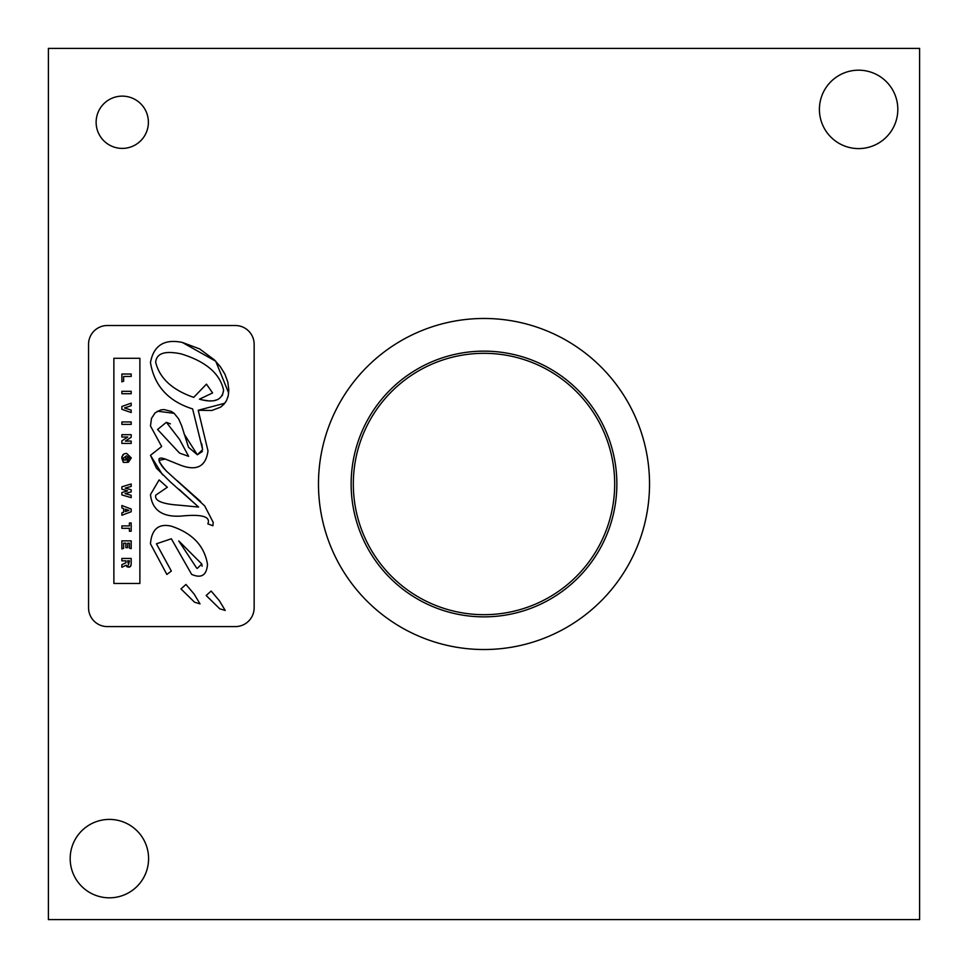 <?xml version="1.0" encoding="UTF-8"?>
<svg xmlns="http://www.w3.org/2000/svg" width="968" height="968" viewBox="0 0 968 968"><rect width="100%" height="100%" fill="white"/><g stroke="black" fill="none" stroke-linecap="round" stroke-linejoin="round"><path stroke-width="1.45" d="M131.176 486.42L131.176 483.988L121.871 486.807L121.859 489.167L127.607 490.861L121.871 492.555L121.871 494.914L131.176 497.661L131.176 495.289L125.138 493.607L131.176 491.889L131.176 489.748L125.138 488.138L131.176 486.42M126.493 491.175L127.607 490.861L126.493 490.558M126.469 487.775L125.138 488.138L126.457 488.477M107.375 626.599L235.333 626.599A18.816 18.816 0 0 0 254.148 607.783L254.148 344.33A18.816 18.816 0 0 0 235.333 325.514L107.375 325.514A18.816 18.816 0 0 0 88.548 344.33L88.548 607.783A18.816 18.816 0 0 0 107.375 626.599M180.98 588.919L185.953 584.454L194.181 594.134L200.025 603.875L194.568 602.217L180.98 588.919M206.172 595.501L211.145 591.037L219.373 600.717L225.217 610.457L219.76 608.811L206.172 595.501M150.463 543.798C151.686 529.133 158.655 523.252 171.348 526.181C192.414 533.162 204.466 545.891 207.491 564.356C206.644 575.307 201.368 578.646 191.652 574.387L171.348 538.777L156.429 543.798L171.348 571.059L166.859 574.447L150.463 543.798M113.873 583.45L113.873 358.293L139.888 358.293L139.888 583.45L113.873 583.45L139.888 583.45M207.854 523.857C210.867 516.585 201.913 513.996 180.992 516.089C162.358 517.239 152.182 510.075 150.463 494.6L159.115 479.922L167.331 487.255L155.8 495.12C154.166 500.698 162.14 504.074 179.709 505.236L198.597 507.063L170.332 481.907L156.392 468.101L150.463 455.311L161.656 446.514L150.463 425.944L151.516 418.345L155.122 412.828L160.712 409.9L164.052 409.561L171.191 411.364L174.131 413.324L178.584 418.793L181.633 425.69L188.518 447.301L197.339 454.766L202.639 449.624L192.62 408.919C168.323 401.272 154.275 385.809 150.463 362.54C153.694 345.407 164.33 338.703 182.359 342.454L199.626 348.904L214.485 359.963L220.377 366.751L224.903 374.144L227.795 381.949L228.823 389.971L228.23 395.731L226.548 400.486L223.923 404.297L220.498 407.201L211.811 410.493L198.222 410.263L207.987 450.894C205.833 466.806 196.407 471.464 179.709 464.882L165.31 459.062C156.562 456.073 156.876 460.042 166.266 470.956L204.684 505.889L213.214 522.418L212.863 525.745L207.854 523.857C210.867 516.585 201.913 513.996 180.992 516.089M202.409 451.463L197.387 454.766M197.339 454.766L184.053 433.858M174.131 413.324L157.397 411.182M150.463 455.311L162.551 474.792M179.08 489.312L198.597 507.063M179.709 505.236C162.14 504.074 154.166 500.698 155.8 495.12L167.331 487.255M139.888 358.293L113.873 358.293M225.217 610.457L219.373 600.717M200.025 603.875L194.181 594.134M201.683 443.683L202.639 449.624M198.222 410.263L224.806 403.245M225.943 401.587L226.597 400.401M227.819 397.328L228.23 395.731M228.666 392.984L215.731 361.233L182.359 342.454M159.175 461.204L159.042 460.344L165.31 459.062L179.709 464.882M166.266 470.956L162.83 467.278M162.079 466.334L159.405 461.869M200.654 501.569L177.265 480.757M212.863 525.745L212.996 525.079M213.202 523.059L213.214 522.418M166.859 574.447L171.348 571.059L156.429 543.798L171.348 538.777M197.242 568.422L201.804 564.017L202.118 566.219M201.804 564.017L178.765 540.918L201.804 564.017M178.765 540.918L196.746 568.18M193.709 397.364C172.304 389.959 159.635 378.282 155.691 362.334C159.635 378.282 172.304 389.959 193.709 397.364L206.462 384.151L212.597 392.935L199.444 399.179C214.085 403.293 222.132 400.292 223.596 390.177C219.99 373.539 205.809 361.439 181.04 353.864C164.85 350.489 156.405 353.32 155.691 362.334C156.405 353.32 164.85 350.489 181.04 353.864C205.809 361.439 219.99 373.539 223.596 390.177L222.338 395.537M203.135 400.05L199.444 399.179L212.597 392.935M217.764 399.53L214.63 400.462M211.145 400.825L210.346 400.825M207.6 400.704L203.219 400.062M131.176 393.734L131.176 391.314L121.871 391.314L121.871 393.734L131.176 393.734M131.176 424.383L131.176 421.951L121.871 421.951L121.871 424.383L131.176 424.383M129.41 531.238L131.176 531.238L131.176 522.986L129.41 522.986L129.41 525.902L121.871 525.902L121.871 528.322L129.41 528.322L129.41 531.238M121.871 374.023L121.871 381.828L123.638 381.223L123.638 376.455L131.176 376.455L131.176 374.023L121.871 374.023M123.638 543.205L125.864 543.205L125.864 547.67L127.631 547.67L127.631 543.205L129.41 543.205L129.41 548.118L131.176 548.662L131.176 540.858L121.871 540.858L121.871 548.916L123.638 548.299L123.638 543.205M131.176 405.701L131.176 403.16L121.859 406.499L121.859 409.307L131.176 412.525L131.176 410.105L124.497 407.964L131.176 405.701M124.122 453.823L126.614 453.387L131.273 457.924L126.614 453.387L124.122 453.823L121.871 456.775L123.359 462.401L127.365 462.401L127.365 458.033L125.804 457.973L125.804 460.078L124.219 460.078L123.432 458.082L126.518 455.819L129.555 457.912L128.139 459.619L128.441 462.232L131.273 457.924L128.441 462.232M123.359 462.401L121.762 458.106L122.984 454.573M129.555 457.912L129.047 456.594M123.638 512.181L121.871 512.822L121.871 515.254L131.176 511.745L131.176 509.035L121.871 505.514L121.871 507.946L123.638 508.575L123.638 512.181M125.32 511.576L125.32 509.18L128.925 510.366L125.32 511.576M128.925 510.366L127.74 510.027M131.176 564.235L131.176 558.439L121.859 558.439L121.859 560.847L125.973 560.847L125.973 562.735L121.859 564.671L121.859 567.284L126.142 565.227L126.929 566.764L129.107 567.2L130.462 566.462L131.176 564.235L130.982 565.53M129.724 567.006L126.142 565.227M129.458 560.835L128.538 564.695L127.631 560.835L129.458 560.835M121.859 443.429L131.176 443.429L131.176 441.081L125.38 441.081L131.176 437.27L131.176 434.68L121.859 434.68L121.859 437.016L127.788 437.016L121.859 440.863L121.859 443.429M126.856 437.56L127.788 437.016M188.627 456.339L179.528 439.375L166.375 422.314L157.578 429.477L179.528 453.097L188.627 456.339L179.528 453.097L157.578 429.477L166.375 422.314L170.404 423.863M48.4 919.6L919.6 919.6L919.6 48.4L48.4 48.4L48.4 919.6M148.394 122.258A26.136 26.136 0 0 1 109.19 144.898A26.136 26.136 0 0 1 109.19 99.631A26.136 26.136 0 0 1 148.394 122.258M148.588 858.616A39.204 39.204 0 0 1 89.782 892.569A39.204 39.204 0 0 1 89.782 824.663A39.204 39.204 0 0 1 148.588 858.616M897.82 109.384A39.204 39.204 0 0 1 839.014 143.337A39.204 39.204 0 0 1 839.014 75.431A39.204 39.204 0 0 1 897.82 109.384M649.528 484A165.528 165.528 0 0 1 401.236 627.349A165.528 165.528 0 0 1 401.236 340.651A165.528 165.528 0 0 1 649.528 484M614.68 484A130.68 130.68 0 0 1 418.66 597.171A130.68 130.68 0 0 1 418.66 370.829A130.68 130.68 0 0 1 614.68 484M616.858 484A132.858 132.858 0 0 1 417.571 599.059A132.858 132.858 0 0 1 417.571 368.941A132.858 132.858 0 0 1 616.858 484"/></g></svg>
